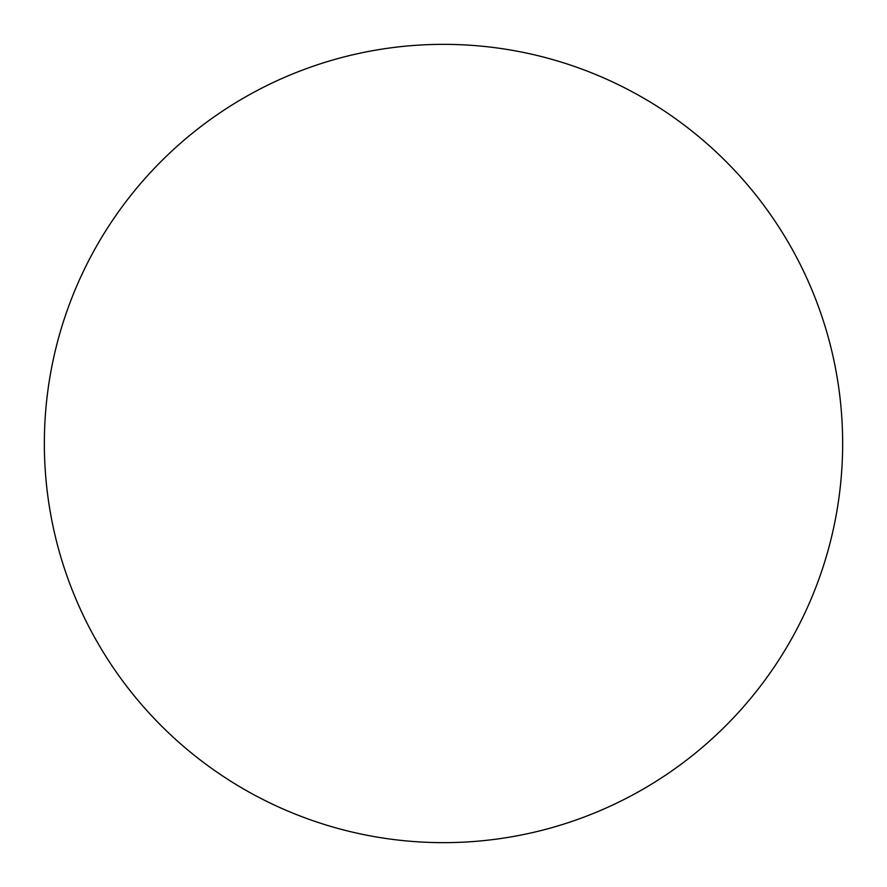 <?xml version="1.0" encoding="UTF-8"?>
<svg xmlns="http://www.w3.org/2000/svg" width="887" height="887" viewBox="0 0 887 887"><rect width="100%" height="100%" fill="white"/><g stroke="black" fill="none" stroke-linecap="round" stroke-linejoin="round"><path stroke-width="1.33" d="M443.5 44.35A399.15 399.15 0 0 1 842.65 443.5A399.15 399.15 0 0 1 443.5 842.65A399.15 399.15 0 0 1 44.35 443.5A399.15 399.15 0 0 1 443.5 44.35"/></g></svg>
